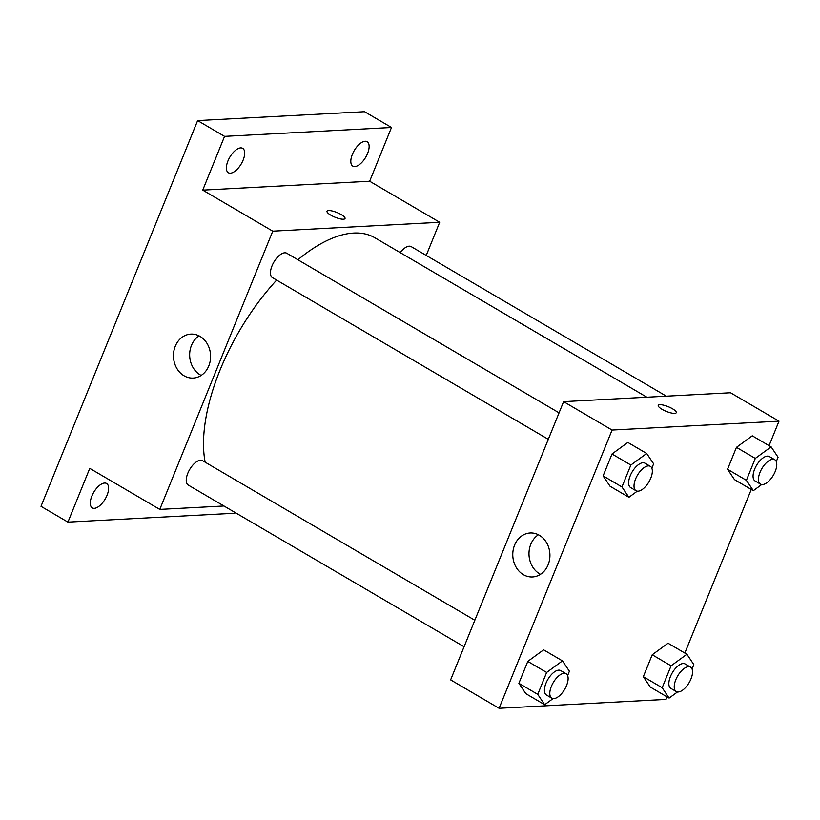 <?xml version="1.0" encoding="UTF-8"?>
<svg xmlns="http://www.w3.org/2000/svg" width="820" height="820" viewBox="0 0 820 820"><rect width="100%" height="100%" fill="white"/><g stroke="black" fill="none" stroke-linecap="round" stroke-linejoin="round"><path stroke-width="1.23" d="M235.135 512.541L234.858 513.228L67.927 522.114L41 506.329L197.63 120.591L364.562 111.704L391.488 127.489L369.656 181.24L439.684 222.281L426.226 255.43M107.03 495.29A14.145 6.642 -59.6 0 1 92.291 507.887A14.145 6.642 -59.6 0 1 91.861 496.09A14.145 6.642 -59.6 0 1 106.6 483.492A14.145 6.642 -59.6 0 1 107.03 495.29M67.927 522.114L89.759 468.363L159.777 509.404L272.752 231.168L202.735 190.127L224.567 136.376L197.63 120.591M184.028 375.765A22.017 18.563 87 0 1 173.789 351.513A22.017 18.563 87 0 1 190.855 334.099A22.017 18.563 87 0 1 210.566 355.091A22.017 18.563 87 0 1 193.202 378.061A22.017 18.563 87 0 1 184.028 375.765M224.567 136.376L391.488 127.489M243.12 160.136A14.145 6.642 -59.6 0 1 228.39 172.743A14.145 6.642 -59.6 0 1 227.95 160.946A14.145 6.642 -59.6 0 1 242.689 148.338A14.145 6.642 -59.6 0 1 243.12 160.136M367.555 153.514A14.145 6.642 -59.6 0 1 352.815 166.122A14.145 6.642 -59.6 0 1 352.385 154.324A14.145 6.642 -59.6 0 1 367.124 141.716A14.145 6.642 -59.6 0 1 367.555 153.514M202.735 190.127L369.656 181.24M646.877 397.208L374.812 237.738A148.482 69.71 120.4 0 0 297.885 259.766M276.647 280.091A148.482 69.71 120.4 0 0 205.154 462.193M272.752 231.168L439.684 222.281M223.952 505.991L159.777 509.404M559.055 412.839L286.774 253.247A14.145 6.642 120.4 0 0 273.89 262.092A14.145 6.642 120.4 0 0 272.465 277.652L548.303 439.325M666.352 396.173L411.209 246.625A14.145 6.642 120.4 0 0 400.211 252.632M464.079 646.734L188.251 485.061A14.145 6.642 -59.6 0 1 188.661 471.367A14.145 6.642 -59.6 0 1 200.531 460.215A14.145 6.642 -59.6 0 1 202.55 460.666L474.831 620.258M327.016 211.232A9.727 2.542 -157.9 0 1 328.615 210.555A9.727 2.542 -157.9 0 1 339.213 213.528A9.727 2.542 -157.9 0 1 345.025 218.54A9.727 2.542 -157.9 0 1 335.062 217.238A9.727 2.542 -157.9 0 1 327.016 211.232A9.727 2.542 -157.9 0 1 328.615 210.545A9.727 2.542 -157.9 0 1 339.203 213.528A9.727 2.542 -157.9 0 1 345.025 218.55M201.187 375.427A22.017 18.563 87 0 1 200.244 374.904A22.017 18.563 87 0 1 189.666 355.593A22.017 18.563 87 0 1 199.075 335.872M667.049 696.877L666.014 699.409L499.093 708.295L450.621 679.882L563.606 401.646L730.528 392.759L779 421.172L769.057 445.649M751.274 489.458L684.833 653.058M637.284 491.159L628.899 497.289L610.049 486.239L603.11 475.897L612.007 453.993L627.833 442.431L646.683 453.48L653.622 463.823L651.849 468.199M677.505 691.957L669.11 698.086L650.26 687.037L643.321 676.684L652.218 654.78L668.044 643.218L686.904 654.268L693.833 664.62L692.059 668.987M499.093 708.295L612.079 430.059L779 421.172M761.718 484.538L753.334 490.667L734.484 479.618L727.545 469.276L736.442 447.361L752.268 435.809L771.118 446.859L778.057 457.201L776.284 461.578M553.069 698.578L544.675 704.708L525.825 693.659L518.886 683.306L527.783 661.402L543.619 649.84L562.469 660.889L569.398 671.242L567.624 675.608M612.079 430.059L563.606 401.646M523.355 574.656A22.017 18.563 87 0 1 513.105 550.404A22.017 18.563 87 0 1 530.181 532.979A22.017 18.563 87 0 1 549.892 553.982A22.017 18.563 87 0 1 532.518 576.952A22.017 18.563 87 0 1 523.355 574.656M658.255 405.377A9.727 2.542 -157.9 0 1 659.854 404.701A9.727 2.542 -157.9 0 1 670.452 407.673A9.727 2.542 -157.9 0 1 676.264 412.696A9.727 2.542 -157.9 0 1 666.301 411.394A9.727 2.542 -157.9 0 1 658.255 405.377A9.727 2.542 -157.9 0 1 659.854 404.701A9.727 2.542 -157.9 0 1 670.442 407.683A9.727 2.542 -157.9 0 1 676.264 412.696M540.503 574.307A22.017 18.563 87 0 1 539.56 573.795A22.017 18.563 87 0 1 528.992 554.484A22.017 18.563 87 0 1 538.402 534.763M544.675 704.708L537.746 694.355L546.632 672.451L562.469 660.889M566.107 673.753L560.726 670.596A14.145 6.642 120.4 0 0 547.842 679.442A14.145 6.642 120.4 0 0 546.417 695.001L551.809 698.158A14.145 6.642 120.4 0 0 553.818 698.599A14.145 6.642 120.4 0 0 565.687 687.447A14.145 6.642 120.4 0 0 566.107 673.753A14.145 6.642 120.4 0 0 553.233 682.599A14.145 6.642 120.4 0 0 551.809 698.158M525.825 693.659L518.886 683.306L527.783 661.402L543.619 649.84M537.746 694.355L518.886 683.306M546.632 672.451L527.783 661.402M628.899 497.289L621.96 486.947L630.857 465.042L646.683 453.48M650.332 466.344L644.94 463.187A14.145 6.642 120.4 0 0 632.066 472.033A14.145 6.642 120.4 0 0 630.641 487.582L636.023 490.739A14.145 6.642 120.4 0 0 638.042 491.19A14.145 6.642 120.4 0 0 649.911 480.038A14.145 6.642 120.4 0 0 650.332 466.344A14.145 6.642 120.4 0 0 637.447 475.19A14.145 6.642 120.4 0 0 636.023 490.739M610.049 486.239L603.11 475.897L612.007 453.993L627.833 442.431M621.96 486.947L603.11 475.897M630.857 465.042L612.007 453.993M669.11 698.086L662.181 687.734L671.067 665.83L686.904 654.268M690.543 667.131L685.151 663.974A14.145 6.642 120.4 0 0 672.277 672.82A14.145 6.642 120.4 0 0 670.852 688.38L676.244 691.537A14.145 6.642 120.4 0 0 678.253 691.977A14.145 6.642 120.4 0 0 690.122 680.825A14.145 6.642 120.4 0 0 690.543 667.131A14.145 6.642 120.4 0 0 677.658 675.977A14.145 6.642 120.4 0 0 676.244 691.537M650.26 687.037L643.321 676.684L652.218 654.78L668.044 643.218M662.181 687.734L643.321 676.684M671.067 665.83L652.218 654.78M753.334 490.667L746.395 480.325L755.292 458.411L771.118 446.859M774.767 459.723L769.375 456.566A14.145 6.642 120.4 0 0 756.501 465.401A14.145 6.642 120.4 0 0 755.076 480.961L760.458 484.118A14.145 6.642 120.4 0 0 762.477 484.569A14.145 6.642 120.4 0 0 774.346 473.417A14.145 6.642 120.4 0 0 774.767 459.723A14.145 6.642 120.4 0 0 761.882 468.558A14.145 6.642 120.4 0 0 760.458 484.118M734.484 479.618L727.545 469.276L736.442 447.361L752.268 435.809M746.395 480.325L727.545 469.276M755.292 458.411L736.442 447.361"/></g></svg>
